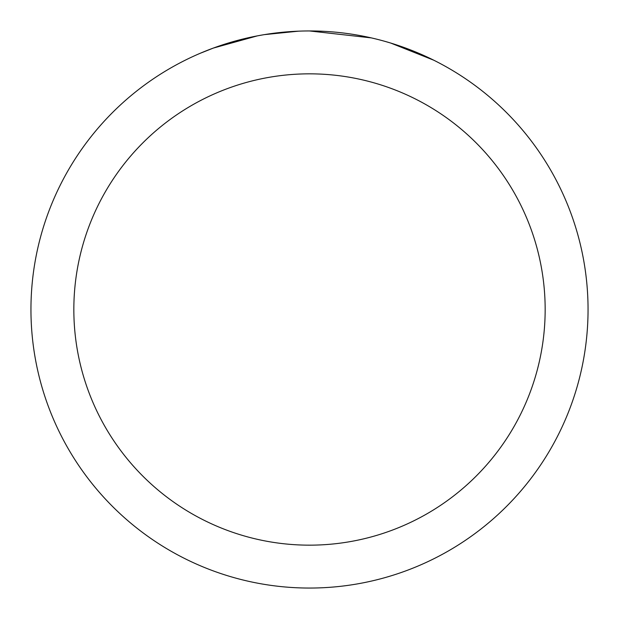 <?xml version="1.0" encoding="UTF-8"?>
<svg xmlns="http://www.w3.org/2000/svg" width="619" height="619" viewBox="0 0 619 619"><rect width="100%" height="100%" fill="white"/><g stroke="black" fill="none" stroke-linecap="round" stroke-linejoin="round"><path stroke-width="0.93" d="M317.64 31.074L323.644 31.306M360.916 35.74L362.711 36.08M309.5 30.95A278.55 278.55 0 0 1 588.05 309.5A278.55 278.55 0 0 1 309.5 588.05A278.55 278.55 0 0 1 30.95 309.5A278.55 278.55 0 0 1 309.5 30.95L371.299 37.891M385.691 41.574L390.782 43.075L433.633 60.151M309.5 73.839A235.661 235.661 0 0 1 545.161 309.5A235.661 235.661 0 0 1 309.5 545.161A235.661 235.661 0 0 1 73.839 309.5A235.661 235.661 0 0 1 309.5 73.839M262.386 34.966L257.287 35.887L213.393 48.058L199.875 53.427M278.836 32.645L281.072 32.405M221.997 45.048L243.306 38.927M246.432 38.185L257.287 35.887M267.872 34.084L275.966 32.977M277.242 32.822L279.564 32.567M283.603 32.157L291.038 31.561M298.505 31.167L264.344 34.633"/></g></svg>
